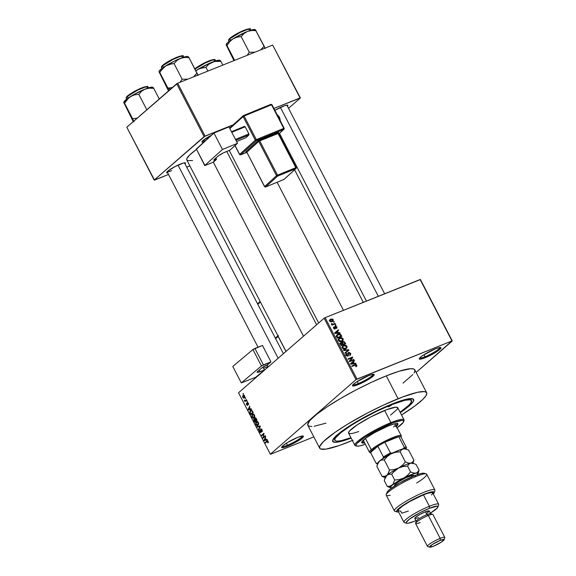 <?xml version="1.0" encoding="UTF-8"?>
<svg xmlns="http://www.w3.org/2000/svg" width="576" height="576" viewBox="0 0 576 576"><rect width="100%" height="100%" fill="white"/><g stroke="black" fill="none" stroke-linecap="round" stroke-linejoin="round"><path stroke-width="0.86" d="M287.453 445.212A11.398 1.742 152.6 0 0 302.321 435.974A11.398 1.742 -27.4 0 1 287.453 445.212L286.402 443.174L287.453 445.212A11.398 1.742 -27.4 0 1 282.132 446.443A11.398 1.742 152.6 0 0 287.453 445.212L287.489 446.22L287.453 445.212M297.598 437.414A12.211 1.872 -27.4 0 1 303.12 436.003A12.211 1.872 -27.4 0 1 299.218 440.114A12.211 1.872 -27.4 0 1 287.489 446.22L299.506 439.927L302.976 437.162L303.358 436.154L302.098 436.003L297.598 437.414L287.345 442.584L282.917 445.68L281.729 447.48L284.184 447.365L287.489 446.22A12.211 1.872 -27.4 0 1 281.7 447.113A12.211 1.872 -27.4 0 1 297.598 437.414M358.243 383.573A11.398 1.742 152.6 0 0 373.111 374.335A11.398 1.742 -27.4 0 1 358.243 383.573L357.185 381.535L358.243 383.573A11.398 1.742 -27.4 0 1 352.922 384.804A11.398 1.742 152.6 0 0 358.243 383.573L358.279 384.574L358.243 383.573M368.388 375.768A12.211 1.872 -27.4 0 1 373.91 374.364A12.211 1.872 -27.4 0 1 370.008 378.475A12.211 1.872 -27.4 0 1 358.279 384.574L370.296 378.288L373.766 375.523L374.148 374.515L371.693 374.623L368.388 375.768L356.371 382.061L352.901 384.826L352.519 385.834L353.779 385.985L358.279 384.574A12.211 1.872 -27.4 0 1 352.49 385.466A12.211 1.872 -27.4 0 1 368.388 375.768M425.009 356.753A11.398 1.742 152.6 0 0 439.877 347.522A11.398 1.742 -27.4 0 1 425.009 356.753L423.95 354.722L425.009 356.753A11.398 1.742 -27.4 0 1 419.688 357.984A11.398 1.742 152.6 0 0 425.009 356.753L425.038 357.761L425.009 356.753M435.154 348.955A12.211 1.872 -27.4 0 1 440.676 347.551A12.211 1.872 -27.4 0 1 436.774 351.662A12.211 1.872 -27.4 0 1 425.038 357.761L437.062 351.475L439.726 349.495L440.914 347.702L438.451 347.81L435.154 348.955L423.137 355.248L420.466 357.228L419.285 359.021L420.545 359.172L425.038 357.761A12.211 1.872 -27.4 0 1 419.256 358.654A12.211 1.872 -27.4 0 1 435.154 348.955M167.702 172.908A10.584 1.62 -27.4 0 1 166.687 172.447A10.584 1.62 -27.4 0 1 180.468 164.038A10.584 1.62 -27.4 0 1 185.256 162.821A10.584 1.62 -27.4 0 1 185.047 163.915L185.458 162.95L183.326 163.044L175.097 166.543L167.738 171.209L166.702 172.411L167.803 172.894M282.881 106.366A10.584 1.62 -27.4 0 1 287.662 105.149A10.584 1.62 -27.4 0 1 287.453 106.243L287.885 105.624L287.496 105.113L284.422 105.79L274.86 110.333A10.584 1.62 -27.4 0 1 282.881 106.366M392.047 404.006A45.59 6.984 -27.4 0 1 412.661 398.758A45.59 6.984 -27.4 0 1 400.298 412.632L409.118 406.008L413.05 401.861L413.546 399.305L410.566 398.578L401.666 400.522L392.047 404.006L368.892 414.799L353.765 423.317L344.246 429.487L337.219 434.88L333.288 439.034L332.791 441.583L335.772 442.31L341.971 441.158L351.144 438.113A45.59 6.984 -27.4 0 1 332.683 440.215A45.59 6.984 -27.4 0 1 392.047 404.006M414.022 373.025L414.756 371.65L414.677 369.655L413.87 369.058L410.738 368.69L398.981 371.261L386.266 375.869A60.25 9.23 152.6 0 0 331.769 403.805A60.25 9.23 152.6 0 0 307.829 425.311L319.68 448.171A60.25 9.23 -27.4 0 1 343.62 426.665A60.25 9.23 -27.4 0 1 398.11 398.722L386.266 375.869L371.398 382.342L355.666 390.125L340.423 398.556L326.981 406.901L316.49 414.446L309.859 420.538L307.663 424.656L308.772 426.118L311.904 426.485M352.368 440.46A60.25 9.23 -27.4 0 1 348.221 442.166A60.25 9.23 -27.4 0 1 319.68 448.171M192.6 160.546L187.524 160.61L186.912 160.157L186.854 158.652L189.662 155.002L196.373 149.494A45.59 6.984 152.6 0 0 186.811 159.998L286.027 351.41M343.469 310.298L277.106 182.261L343.469 310.298M324.144 318.218L238.522 392.774L270.36 454.205L355.982 379.649L324.144 318.218L325.123 317.664L356.962 379.094L451.973 340.934L420.134 279.511L325.123 317.664L420.437 279.547L452.275 340.97L420.437 279.547L452.275 340.97L416.146 372.442L451.973 340.934L355.982 379.649L356.962 379.094L325.123 317.664L324.144 318.218L238.522 392.774L270.36 454.205L355.982 379.649L324.144 318.218M245.189 398.088L245.527 397.793L245.765 398.254L245.426 398.542L245.189 398.088L245.426 398.542L245.765 398.254L245.527 397.793L245.189 398.088M245.578 400.392L246.65 399.96L245.578 400.392L246.47 399.614L246.708 400.068L244.987 401.566L244.31 400.082L245.578 400.392L244.31 400.082L244.987 401.566L246.708 400.068L246.47 399.614L245.182 400.608M246.802 401.206L247.14 400.91L247.378 401.371L247.039 401.659L246.802 401.206L247.039 401.659L247.378 401.371L247.14 400.91L246.802 401.206M247.226 402.538L248.083 402.739L248.594 403.898L248.371 404.741L248.09 403.337L247.464 402.998L247.55 405.36L246.823 405.101L246.326 403.848L246.528 403.243L247.37 404.849L247.226 402.538L247.334 404.892L246.528 403.243L246.578 404.719L247.601 405.317L247.5 402.955L248.09 403.337L248.371 404.741L248.35 403.157L247.37 402.444M250.33 409.032L251.237 408.816L251.482 409.291L248.407 409.961L248.162 409.486L249.768 405.979L249.516 407.462L250.33 409.032L249.516 407.462L249.768 405.979L248.162 409.486L248.407 409.961L251.482 409.291L251.237 408.816L250.33 409.032M254.477 414.979L254.578 417.29L253.066 418.068L251.755 416.167L252.36 414.274L253.577 414.036L254.477 414.979L253.44 413.993L252.36 414.274L252.058 417.082C252.871 418.212 253.591 418.442 254.203 417.758L254.786 416.606L254.477 414.979M258.35 422.446L258.674 423.893L258.077 425.225L256.63 425.39L255.665 423.864L255.866 422.179L257.314 421.459L258.35 422.446L257.314 421.459L256.234 421.74L255.924 424.548C256.745 425.678 257.458 425.909 258.077 425.225L258.653 424.073L258.35 422.446M268.171 441.396L267.948 443.023L267.559 441.288L265.486 442.901L265.248 442.447L267.451 440.762L268.171 441.396L266.846 441.05L265.248 442.447L265.486 442.901L267.451 441.281L267.948 443.023L268.171 441.396M266.213 439.682L267.127 439.459L267.372 439.942L264.298 440.611L264.046 440.136L265.651 436.63L265.399 438.113L266.213 439.682L265.399 438.113L265.651 436.63L264.046 440.136L264.298 440.611L267.372 439.942L267.127 439.459L266.213 439.682M263.261 437.299L265.147 435.65L265.385 436.104L263.023 438.163L263.671 434.11L261.778 435.758L261.547 435.305L263.902 433.253L263.261 437.299L263.902 433.253L261.547 435.305L261.778 435.758L263.671 434.11L263.023 438.163L265.385 436.104L265.147 435.65L263.261 437.299L264.665 436.73L263.261 437.299M260.755 432.036L261.245 431.834L259.934 431.51L259.661 429.782L259.668 431.762L260.986 432.497L260.863 429.206L262.08 429.646L261.763 431.345L262.368 431.1L261.763 431.345L262.03 431.777L262.044 429.574L260.77 428.659L262.123 429.739L262.166 431.618L261.18 429.142L260.712 429.646L260.986 432.497L260.158 432.432L259.358 430.862L259.661 429.782L260.021 431.676L260.863 431.899L260.626 428.753L260.662 432.094L261.245 431.863M257.026 426.586L260.122 425.952L260.352 426.398L258.689 429.804L258.451 429.329L259.978 426.449L257.27 427.061L257.026 426.586L257.27 427.061L259.978 426.449L258.451 429.329L258.689 429.804L260.352 426.398L260.122 425.952L257.27 427.061L260.129 425.966L257.026 426.586M254.93 417.881L255.917 418.01L257.069 420.07L254.714 422.122L253.663 419.659L254.002 418.889L254.671 419.004L254.93 417.881L254.671 419.004L253.922 418.946L253.98 420.71L254.714 422.122L257.069 420.07L255.139 417.751M250.423 410.587L251.834 410.386L253.202 412.603L250.841 414.655L249.826 412.531L249.97 411.156L250.423 410.587L249.854 412.625L250.841 414.655L253.202 412.603L252.511 411.271C251.734 410.112 251.035 409.882 250.423 410.587L250.884 410.299M243 395.374L243.936 395.172L244.642 396.014L244.786 397.138L244.174 398.016L243.403 398.081L242.647 397.073L243 395.374L242.784 397.404L244.332 397.894L244.562 395.856L243 395.374L243.36 395.143M242.971 393.804L243.302 393.509L243.54 393.962L243.202 394.258L242.971 393.804L243.202 394.258L243.54 393.962L243.302 393.509L242.971 393.804M333.49 321.84L334.13 321.581L334.368 322.034L333.727 322.294L333.49 321.84L333.727 322.294L334.368 322.034L334.13 321.581L333.49 321.84M333.382 324.079L335.074 323.395L335.311 323.856L332.042 325.166L331.805 324.713L332.323 324.504L331.538 324.295L331.416 323.69L333.382 324.079L331.416 323.69L332.323 324.504L331.805 324.713L332.042 325.166L335.311 323.856L335.074 323.395L332.208 325.102L333.382 324.079M335.102 324.958L335.743 324.698L335.981 325.152L335.34 325.411L335.102 324.958L335.34 325.411L335.981 325.152L335.743 324.698L335.102 324.958M335.354 326.268L334.764 328.543L334.267 328.975L334.764 328.543L334.066 328.118L333.677 328.45L334.289 327.326L333.994 326.894L333.605 328.32L335.066 328.968L335.434 326.923L334.836 327.449L335.671 326.686L336.499 327.096L336.506 328.471L336.982 326.945L335.354 326.268L334.829 326.729L335.794 326.167L336.982 326.945L336.845 328.219L336.211 328.039L336.557 327.24L335.779 326.657L335.405 328.738L334.67 329.054L333.727 328.522L333.468 327.463L333.994 326.894L334.123 328.219L334.901 328.442L335.023 326.462M338.292 332.741L339.84 332.597L340.085 333.072L334.879 333.497L334.627 333.014L338.371 329.76L338.616 330.235L337.478 331.171L338.292 332.741L337.478 331.171L338.616 330.235L338.371 329.76L334.627 333.014L334.879 333.497L340.085 333.072L339.84 332.597L337.694 333.266L338.292 332.741M343.109 338.767L343.238 339.998L342.518 340.999L339.818 341.64L338.782 341.028L338.299 339.71L339.898 337.932L341.748 337.738L343.109 338.767L341.748 337.738L339.898 337.932L338.969 338.479L338.494 340.61C339.458 341.762 340.546 342.029 341.77 341.417L343.08 340.351L341.935 341.345L343.08 340.351L343.109 338.767L342.662 339.156L343.109 338.767M346.982 346.234L346.954 347.818L345.643 348.89L343.246 348.941L342.173 347.4L343.037 345.794L345.622 345.204L346.982 346.234L345.622 345.204L343.771 345.406L342.835 345.953L342.367 348.084C343.325 349.229 344.419 349.495 345.643 348.89L346.954 347.818L345.809 348.818L346.954 347.818L346.982 346.234L346.529 346.622L346.982 346.234M356.803 365.184L356.818 366.091L355.91 366.732L355.615 366.3L356.335 365.63L355.846 365.033L351.95 366.437L351.72 365.983L356.119 364.572L356.803 365.184L354.766 364.759L351.72 365.983L351.95 366.437L355.673 365.018L356.263 365.371L355.615 366.3L355.91 366.732L356.854 366.026L356.184 366.602L356.854 366.026L356.803 365.184L356.335 365.594L356.803 365.184M354.182 363.391L355.73 363.247L355.975 363.722L350.762 364.147L350.518 363.665L354.262 360.41L354.506 360.886L353.369 361.822L354.182 363.391L353.369 361.822L354.506 360.886L354.262 360.41L350.518 363.665L350.762 364.147L355.975 363.722L355.73 363.247L353.578 363.917L354.182 363.391M350.158 360.878L353.75 359.438L353.988 359.892L349.495 361.699L349.243 361.21L351.85 357.847L348.25 359.294L348.012 358.841L352.512 357.034L352.764 357.523L350.158 360.878L352.764 357.523L352.512 357.034L348.012 358.841L348.25 359.294L351.85 357.847L349.243 361.21L349.495 361.699L353.988 359.892L353.75 359.438L352.584 360.454L353.75 359.438L350.158 360.878M348.638 352.469L347.926 353.592L348.17 355.306L347.17 356.177L347.789 355.637L346.622 355.068L346.19 355.45L347.033 353.822L346.738 353.39L346.025 354.017L346.738 353.39L346.111 355.298L348.012 356.098L348.883 352.922L350.129 353.534L349.942 355.478L350.676 353.362L348.638 352.469L348.019 353.009L349.193 352.361L350.813 353.686L350.208 355.342L349.646 355.046L350.23 353.765L349.135 352.858L348.494 353.333L348.408 355.838L347.227 356.184L346.262 355.55L345.91 354.406L346.738 353.39L346.723 355.234L347.321 355.68L348.106 355.421L347.954 353.21L348.638 352.469L348.264 352.692M343.49 350.114L348.725 349.74L348.955 350.186L345.161 353.333L344.916 352.865L348.329 350.201L343.742 350.59L343.49 350.114L343.742 350.59L348.329 350.201L344.916 352.865L345.161 353.333L348.955 350.186L348.725 349.74L348.178 350.222L348.725 349.74L343.49 350.114M342.907 341.59L341.798 342.943L342.13 342.655L340.934 342.54L340.344 343.051L340.934 342.54L340.452 344.246L341.179 345.658L345.679 343.85L344.945 342.446L342.907 341.59L342.194 342.209L344.052 341.539L345.679 343.85L341.179 345.658L340.272 343.21L341.071 342.497L342.13 342.655L342.461 341.856M337.954 334.246L340.301 334.159L341.806 336.384L337.313 338.191L336.348 336.074L337.032 334.757L337.954 334.246L336.946 334.829L336.362 336.161L337.313 338.191L341.806 336.384L341.114 335.052L340.675 335.434L341.114 335.052C340.222 333.886 339.17 333.612 337.954 334.246L336.6 335.419L337.954 334.246M330.811 319.068L332.813 319.169L333.346 320.141L333.043 321.012L331.387 321.79L330.012 321.3L329.724 320.04L330.811 319.068L330.113 319.478L329.81 320.998L332.158 321.588L332.899 321.156L333.194 319.644L332.791 319.997L333.194 319.644L330.811 319.068L329.738 320.004L330.811 319.068M270.67 454.241L313.841 436.903L270.67 454.241M288.518 108.295L300.384 97.963L272.678 45.072L177.667 83.225L205.07 136.08L233.222 124.776L204.091 136.634L176.688 83.779L126.799 127.224L154.195 180.079L205.07 136.08L177.667 83.225L272.678 45.072L300.384 97.963L288.518 108.295M273.888 108.446L300.074 97.927L272.678 45.072L300.384 97.963L273.888 108.446M154.505 180.115L168.516 174.485L154.195 180.079L204.091 136.634L176.688 83.779L177.667 83.225L126.799 127.224L154.505 180.115M186.732 167.17L189.878 165.91L186.732 167.17M202.961 142.2A10.584 1.62 -27.4 0 1 201.946 141.739A10.584 1.62 -27.4 0 1 211.514 135.245L203.004 140.501L201.96 141.71L203.069 142.186M171.67 170.662A9.77 1.498 -27.4 0 1 167.17 171.756A9.77 1.498 152.6 0 0 171.67 170.662M205.841 140.378A9.77 1.498 -27.4 0 1 202.428 141.048A9.77 1.498 152.6 0 0 205.841 140.378M314.186 426.247L325.973 423.166M403.049 383.112L412.776 374.638M426.658 392.717L414.806 369.864A60.25 9.23 152.6 0 0 386.266 375.869L398.11 398.722A60.25 9.23 -27.4 0 1 426.658 392.717A60.25 9.23 -27.4 0 1 401.515 414.986L414.893 405.972L422.892 399.326L425.866 395.885L426.823 393.379L426.528 392.515L424.397 391.594L417.564 392.292L402.653 396.958L383.249 405.194L367.517 412.985L347.53 424.238L334.951 432.396L323.446 441.562L319.73 446.386L319.81 448.38L320.623 448.97L326.038 449.107L339.437 445.471L353.002 440.194M356.263 365.371L355.615 366.3M353.599 365.774L354.766 364.759L353.599 365.774M350.518 363.665L354.262 360.41L352.908 361.584L353.138 362.023L352.908 361.584L350.518 363.665M352.93 362.203L353.369 361.822L352.93 362.203M353.578 363.449L350.705 364.025L352.922 362.182L353.578 363.449L352.987 363.967L353.578 363.449L352.922 362.182L351.094 363.686L353.578 363.449M351.338 358.056L352.512 357.034L351.338 358.056M351.324 358.524L352.764 357.523L349.33 361.382L351.324 358.524M349.942 355.478L350.446 355.169M350.676 353.362L350.222 353.758L350.676 353.362M347.933 353.686L348.883 352.922M346.738 353.39L346.298 353.664M345.398 355.183L347.033 353.822M348.17 355.306L347.803 355.63M346.752 355.644L346.579 354.766M344.959 352.944L348.329 350.201L344.959 352.944M342.317 346.622L343.771 345.406L342.425 346.579L343.181 346.356L342.173 347.256L343.174 346.37M345.125 345.636L345.622 345.204L345.125 345.636M345.83 348.271L345.665 348.876M345.6 348.991L345.83 348.242M343.31 346.334L342.23 346.658M343.073 346.464L342.763 347.479L343.246 348.322L345.413 348.43L342.893 347.868L342.461 348.242L343.073 346.464L343.994 345.859L346.457 346.442L346.126 348.012L344.57 349.164L346.572 347.278L346.356 346.284L345.283 345.65L343.735 345.974L341.899 347.472M344.945 342.446L344.506 342.828L344.945 342.446M339.581 343.714L340.783 343.829M342.814 344.455L341.035 345.37L341.474 344.995L341.064 344.203L340.625 344.585L341.244 342.965L342.079 343.138L342.814 344.455L341.64 345.47L342.814 344.455L341.892 342.986L340.855 343.289L341.474 344.995L342.814 344.455M340.258 343.757L341.244 342.965M344.916 343.606L342.166 345.262L343.339 344.239L342.871 343.346L342.439 343.728L343.145 342.043L344.117 342.194L344.916 343.606L343.742 344.628L344.916 343.606L344.009 342.108L342.986 342.122L342.655 342.756L343.339 344.239L344.916 343.606M341.532 343.375L343.145 342.043M338.45 339.149L339.898 337.932L338.026 340.006M341.251 338.17L341.748 337.738L341.251 338.17M341.964 340.798L341.791 341.41M341.734 341.525L341.964 340.776M339.437 338.868L338.357 339.192M339.206 338.998L338.89 340.013L339.379 340.855L341.546 340.963L339.019 340.402L338.587 340.776L339.206 338.998L340.121 338.393L342.583 338.976L342.252 340.546L340.697 341.698L342.655 339.962L341.921 338.335L340.74 338.206L339.3 338.897M336.607 335.974L336.974 335.822M341.042 336.139L337.162 337.903L337.601 337.522L337.183 336.722L336.744 337.104L337.183 336.722L336.938 336.038L336.449 336.463L337.356 335.174L339.372 334.44L341.042 336.139L339.876 337.162L341.042 336.139L340.272 334.807L339.214 334.447L337.054 335.549L337.601 337.522L341.042 336.139M334.627 333.022L338.371 329.76L337.025 330.934L337.248 331.373L337.025 330.934L334.627 333.022M337.046 331.553L337.478 331.171L337.046 331.553M337.687 332.798L334.814 333.374L337.032 331.538L337.687 332.798L337.097 333.317L337.687 332.798L337.032 331.538L335.203 333.036L337.687 332.798M336.982 326.945L336.578 327.29L336.982 326.945M334.066 328.118L334.289 327.326M331.891 324.878L332.323 324.504L331.891 324.878M331.423 324.094L331.949 323.633L331.423 324.094M331.625 324.367L332.064 323.986L331.625 324.367M331.913 324.922L332.669 324.259L331.913 324.922M331.992 321.25L331.97 321.66M329.688 320.162L330.293 320.026M331.927 321.79L331.97 321.142M330.343 320.018L329.609 320.184M331.15 321.977L332.496 320.803L329.904 321.156L331.078 319.507L332.726 319.817L331.15 321.804L332.806 320.047L331.927 319.342L330.53 319.824L331.078 319.507M329.155 321.012L330.509 319.838L330.43 321.026L331.92 321.134M268.366 442.318L267.682 442.591L268.366 442.318M267.97 441.072L267.451 441.281L267.97 441.072M266.652 441.886L265.248 442.447L266.652 441.886M267.545 440.777L266.846 441.05L267.545 440.777M267.221 440.813L266.846 441.05M267.149 439.517L264.298 440.611L267.149 439.517M264.492 439.956L264.046 440.136L264.492 439.956M264.953 439.942L265.86 439.769L264.398 440.122L265.536 438.372L266.191 439.639L265.205 438.502L264.398 440.122L264.953 439.942L264.398 440.122M264.276 437.076L262.771 437.681L264.276 437.076M264.11 433.937L263.671 434.11L264.11 433.937M262.951 434.743L261.547 435.305L262.951 434.743M259.034 429.091L258.451 429.329L259.034 429.091M260.179 426.758L259.697 426.946L260.179 426.758M260.28 426.262L259.502 426.571L260.28 426.262M257.623 425.513L258.077 425.225M257.846 424.764L258.401 422.554L256.622 422.078L255.989 423.007L256.198 424.303L256.457 422.201L258.077 422.69L257.846 424.764L258.559 424.483L255.924 424.548L257.098 425.081L257.846 424.764L257.45 425.023M257.054 421.416L256.234 421.74L257.054 421.416M257.314 421.459L256.234 421.74M256.457 422.201L257.674 421.632M254.671 419.004L253.922 418.946M254.203 419.364L254.75 421.43L256.162 420.862L254.75 421.43L254.203 419.364L255.118 419.357L254.743 419.508L255.348 419.832L255.456 420.818L256.86 420.25L255.456 420.818L254.203 419.364L254.743 419.508M254.419 419.278L255.01 419.04M255.168 418.334L255.73 420.574L256.558 419.854L255.73 420.574L257.062 420.041L255.73 420.574L255.168 418.334L256.14 418.306L255.787 418.442L256.889 419.724L255.168 418.334L255.787 418.442M253.75 418.046L254.203 417.758M253.181 413.942L252.36 414.274L253.181 413.942M253.44 413.993L252.36 414.274M252.59 414.734L252.086 415.872L252.526 417.154L253.224 417.607L253.973 417.298L252.331 416.837L252.59 414.734L254.203 415.217L253.973 417.298L254.693 417.01L253.577 417.557L254.65 417.125M253.973 417.298L254.534 415.087L252.929 414.518L253.807 414.166M250.661 411.048L250.135 412.207L250.884 413.964L252.691 412.387L250.884 413.964L252.288 413.395L250.884 413.964L250.178 412.466L250.661 411.048L251.95 410.479L251.33 410.724L253.022 412.25L251.568 410.753L250.661 411.048L251.33 410.724M251.266 408.866L248.407 409.961L251.266 408.866M248.609 409.306L248.162 409.486L248.609 409.306M249.07 409.291L249.977 409.118L248.515 409.471L249.646 407.722L250.308 408.989L249.314 407.858L248.515 409.471L249.07 409.291L248.515 409.471M248.602 404.114L248.105 404.316L248.602 404.114M247.5 402.955L248.09 403.337M247.334 404.892L247.788 404.712L246.816 404.489M247.759 404.482L247.399 404.626L247.759 404.482M247.586 403.877L247.226 404.021L247.586 403.877M246.161 400.543L244.75 401.112L246.161 400.543M246.434 400.306L245.03 400.867L246.434 400.306M244.814 400.442L244.44 400.594L244.814 400.442M245.369 400.536L246.672 400.01M244.094 397.44L244.606 395.935L243.598 395.618L242.921 396.324L243.166 397.397L244.094 397.44L243.036 397.202L243.252 395.82L244.31 396.058L244.094 397.44L244.778 397.166L243.842 397.606L244.757 397.238M243.252 395.82L244.217 395.366M389.009 406.649L391.658 404.971L389.009 406.649L388.051 406.858L388.987 406.044L391.658 404.978L389.009 406.649L388.771 406.181L389.009 406.649M361.728 442.231A20.354 3.118 152.6 0 0 364.241 442.145L362.153 442.332M396.418 426.377A20.354 3.118 -27.4 0 0 397.901 423.936L397.901 423.936A20.354 3.118 -27.4 0 0 388.26 425.966L374.443 432.67L365.738 438.192L361.778 442.066L361.807 442.735L362.527 443.052L364.615 442.858A20.354 3.118 -27.4 0 1 361.764 442.67A20.354 3.118 -27.4 0 1 369.85 435.406A20.354 3.118 -27.4 0 1 388.26 425.966L393.761 424.058L397.138 423.554L397.858 423.864L397.886 424.541L395.885 426.859M403.69 421.654L404.042 420.588A27.684 4.241 152.6 0 0 390.924 422.611L390.96 423.619A26.863 4.118 -27.4 0 1 403.69 421.654A26.863 4.118 -27.4 0 1 397.145 427.781M404.035 419.846L397.742 407.707A27.684 4.241 152.6 0 0 384.631 410.465L390.924 422.611A27.684 4.241 -27.4 0 1 404.035 419.846A27.684 4.241 -27.4 0 1 403.754 421.178M390.83 404.496L391.032 404.885A43.15 6.61 -27.4 0 1 411.48 400.586A43.15 6.61 -27.4 0 1 400.075 412.207L408.78 405.324L410.911 402.854L411.386 400.442L409.86 399.78L404.964 400.284L391.032 404.885L390.83 404.496M363.564 440.827A17.914 2.743 -27.4 0 1 364.126 439.459M393.919 424.015A17.914 2.743 -27.4 0 1 395.366 424.346L401.285 435.773A17.914 2.743 -27.4 0 1 400.939 436.874A17.1 2.621 152.6 0 0 398.765 436.658A17.1 2.621 -27.4 0 1 400.961 436.918A17.1 2.621 152.6 0 0 400.932 436.86L406.49 447.574A17.1 2.621 -27.4 0 1 406.512 447.631A17.1 2.621 152.6 0 0 404.323 447.372L403.344 448.625L401.652 449.309L403.344 448.625A16.286 2.491 -27.4 0 1 406.174 448.956L406.512 447.631L406.174 448.956L405.526 448.358L403.344 448.625L404.323 447.372A17.1 2.621 -27.4 0 1 406.49 447.574M350.928 437.688A43.15 6.61 -27.4 0 1 334.858 440.302A43.15 6.61 -27.4 0 1 352.001 424.901A43.15 6.61 -27.4 0 1 391.032 404.885L376.654 411.3L361.742 419.105L351.583 425.16L341.057 432.518L335.426 438.041L334.742 439.834L335.534 440.878L337.774 441.137L341.374 440.604L350.928 437.688M358.754 431.561L352.771 433.382L349.632 433.699L348.516 432.878L349.524 430.992L357.386 424.728L370.57 417.017L386.712 409.651L395.878 407.167L397.685 407.614L397.382 409.162L390.557 415.073M384.631 410.465A27.684 4.241 152.6 0 0 359.59 423.302A27.684 4.241 152.6 0 0 348.595 433.181L354.888 445.327A27.684 4.241 -27.4 0 1 365.882 435.442A27.684 4.241 -27.4 0 1 390.924 422.611L384.631 410.465M356.134 445.86A27.684 4.241 -27.4 0 1 354.888 445.327M396.878 427.975L403.337 422.352L403.625 420.847L401.868 420.415L392.976 422.827L377.309 429.977L364.514 437.458L356.882 443.534L355.903 445.37L356.99 446.17L360.036 445.853L365.342 444.269A26.863 4.118 -27.4 0 1 356.558 446.083A26.863 4.118 -27.4 0 1 365.141 437.047A26.863 4.118 -27.4 0 1 390.96 423.619L390.924 422.611A27.684 4.241 152.6 0 0 364.327 436.442A27.684 4.241 152.6 0 0 355.486 445.759L356.558 446.083M395.51 426.139L396.85 424.836M397.512 423.828L397.49 423.151M363.6 440.892L364.162 439.409M393.473 424.066L395.323 424.282M394.762 425.765L393.588 426.917M396.043 425.657A20.354 3.118 152.6 0 0 397.57 423.655M128.736 97.87L130.522 96.538A16.387 2.513 152.6 0 0 125.402 100.188L124.553 103.212L127.166 99.468L130.522 96.538L134.503 94.874L138.802 94.313L146.822 109.786L138.802 94.313L141.588 91.253L145.109 89.093L149.27 88.171L153.72 88.322L153.05 87.422L150.66 87.286L146.736 88.466L133.985 94.493L125.402 100.188L123.732 102.233L124.553 103.212L128.736 97.87M146.808 86.53L144.223 87.005L137.131 89.978L127.598 95.854A0.49 0.41 49 0 0 127.433 96.437L137.52 90.238L144.922 87.163L147.902 86.947L147.096 88.33M148.392 87.89L147.902 86.947A12.211 1.872 152.6 0 0 139.248 89.417A12.211 1.872 152.6 0 0 127.433 96.437L128.254 98.021L127.433 96.437A12.211 1.872 152.6 0 0 126.223 98.194L127.433 96.437A0.49 0.41 -131 0 1 127.598 95.854M137.254 118.116L132.617 118.764L124.553 103.212L133.934 121.896L132.617 118.764L137.254 118.116M123.739 102.449L133.25 121.601L123.941 102.715M159.242 98.971L153.72 88.322L159.242 98.971M128.722 94.961L130.154 93.953M131.854 92.88L139.795 88.718L146.009 86.566M124.171 102.665L124.553 103.212L125.402 100.188A16.387 2.513 152.6 0 0 123.768 102.103L124.171 102.665M152.928 87.329L152.51 87.206A16.387 2.513 152.6 0 0 145.109 89.093A16.387 2.513 152.6 0 0 130.522 96.538L134.503 94.874L138.802 94.313L141.588 91.253L145.109 89.093L149.27 88.171L153.72 88.322L152.899 87.336M278.143 358.272L178.013 165.103L278.143 358.272M316.613 324.77L226.764 151.438L316.613 324.77M280.418 107.431L378.324 296.302L280.418 107.431M384.883 442.238A17.1 2.621 -27.4 0 1 398.765 436.658L392.832 438.566L384.883 442.238L398.765 436.658L404.323 447.372L398.765 436.658L384.883 442.238A17.1 2.621 152.6 0 0 377.849 446.198A17.1 2.621 -27.4 0 1 384.883 442.238L390.434 452.952L384.883 442.238M372.276 450.144A17.1 2.621 -27.4 0 1 377.849 446.198L372.276 450.144L370.555 452.549L377.849 446.198L383.4 456.912L383.062 458.244L382.176 459.014L383.062 458.244A16.286 2.491 -27.4 0 1 392.155 453.125L390.434 452.952A17.1 2.621 152.6 0 0 383.4 456.912A17.1 2.621 -27.4 0 1 390.434 452.952L392.155 453.125L383.062 458.244L383.4 456.912L377.849 446.198L370.555 452.549A17.1 2.621 -27.4 0 1 372.276 450.144L371.261 449.69L372.276 450.144M400.939 437.321L401.292 436.248A17.914 2.743 152.6 0 0 389.794 438.84A17.914 2.743 152.6 0 0 371.261 449.69A17.914 2.743 -27.4 0 1 388.591 439.387A17.914 2.743 -27.4 0 1 401.285 435.773M365.422 438.422L371.261 449.69L365.422 438.422M370.584 452.614A17.914 2.743 -27.4 0 1 369.482 452.261A17.914 2.743 -27.4 0 1 371.261 449.69A17.914 2.743 152.6 0 0 369.871 452.534L370.951 452.866M393.84 452.441L392.155 453.125L393.84 452.441M377.222 463.644A17.1 2.621 -27.4 0 1 376.128 463.313A17.1 2.621 -27.4 0 1 376.106 463.262L377.186 463.356L378.072 462.586L377.186 463.356L376.106 463.262L370.555 452.549L376.106 463.262A17.1 2.621 152.6 0 0 376.502 463.579L377.575 463.903A16.286 2.491 -27.4 0 1 377.186 463.356L377.834 463.954M168.869 90.367L168.422 89.302L168.869 90.367M167.875 88.063L159.811 72.511L161.05 70.553L165.787 65.837L169.762 64.166L174.06 63.605L176.854 60.545L180.367 58.385L184.529 57.463L188.978 57.614L188.316 56.722L186.826 56.448L183.478 57.247L174.902 60.826L164.239 66.83L159.343 70.834L158.998 71.741L167.875 88.063L170.438 89.222L167.875 88.063L170.042 87.898L167.875 88.063M182.066 55.822L179.482 56.297L172.39 59.278L162.857 65.153A0.49 0.41 49 0 0 162.691 65.736L172.786 59.537L180.187 56.462L183.161 56.246A12.211 1.872 152.6 0 0 174.506 58.709A12.211 1.872 152.6 0 0 162.691 65.736L163.512 67.32L162.691 65.736A12.211 1.872 152.6 0 0 161.482 67.486L162.691 65.736A0.49 0.41 -131 0 1 162.857 65.153L165.42 63.252M198.036 75.478L188.978 57.614L197.042 73.166L193.37 76.918L197.042 73.166L198.036 75.478M187.747 79.178L182.117 79.157L174.06 63.605L182.117 79.157L180.029 82.282L182.117 79.157L187.747 79.178M172.519 87.415L170.042 87.898L172.519 87.415M158.998 71.741L168.509 90.9L159.199 72.007M167.112 62.179L175.061 58.018L181.274 55.858M183.65 57.19L183.161 56.246L182.354 57.629M158.998 71.525L159.811 72.511L162.432 68.76L165.787 65.837A16.387 2.513 152.6 0 0 159.034 71.402L158.983 71.546M171.893 63.77L174.06 63.605L176.854 60.545L180.367 58.385A16.387 2.513 152.6 0 0 165.787 65.837L171.893 63.77M188.194 56.628L187.776 56.498A16.387 2.513 152.6 0 0 180.367 58.385L184.529 57.463L188.978 57.614L188.158 56.628M195.883 70.906L197.676 69.574A16.387 2.513 152.6 0 0 195.804 70.783L199.598 68.58L205.949 67.342L207.893 71.093L205.949 67.342L208.742 64.282L214.286 61.502L220.867 61.351L219.406 60.185L216.684 60.588L210.514 62.849L197.676 69.574L201.65 67.903L205.949 67.342L208.742 64.282L212.256 62.122A16.387 2.513 152.6 0 0 197.676 69.574L195.883 70.906M215.539 60.926L215.057 59.983A12.211 1.872 152.6 0 0 206.762 62.273A12.211 1.872 152.6 0 0 194.962 69.156L205.373 62.928L212.314 60.127L215.057 59.983L214.243 61.366M213.955 59.558L211.406 60.019L204.379 62.964L194.796 68.839M222.811 65.095L220.867 61.351L222.811 65.095M195.869 67.99L197.309 66.989M199.001 65.909L206.95 61.754L213.163 59.594M220.082 60.365L219.665 60.235A16.387 2.513 152.6 0 0 212.256 62.122L216.418 61.2L220.867 61.351L220.046 60.365M249.221 28.858L246.629 29.333L239.537 32.306L230.004 38.182A0.49 0.41 49 0 0 229.838 38.765L239.933 32.566L247.334 29.491L250.315 29.275A12.211 1.872 152.6 0 0 241.654 31.745A12.211 1.872 152.6 0 0 229.838 38.765L230.666 40.349L229.838 38.765A12.211 1.872 152.6 0 0 228.629 40.522L229.838 38.765A0.49 0.41 -131 0 1 230.004 38.182L232.567 36.281M265.183 48.514L255.305 29.664L264.19 46.202L260.518 49.954L264.19 46.202L265.183 48.514M254.894 52.214L249.271 52.193L241.207 36.641L244.001 33.581L247.514 31.421L251.676 30.499L256.126 30.65L251.676 30.499L247.514 31.421L232.934 38.866L236.909 37.202L241.207 36.641L249.271 52.193L247.176 55.31L249.271 52.193L254.894 52.214M234.641 60.35L226.966 45.54L229.579 41.796L232.934 38.866L227.808 42.516L226.152 44.777L234.641 60.35M226.152 44.777L233.95 60.624L226.346 45.043M255.312 29.88L253.066 29.614L247.514 31.421A16.387 2.513 152.6 0 0 232.934 38.866A16.387 2.513 152.6 0 0 226.181 44.431L226.13 44.575M234.259 35.208L242.208 31.046L248.422 28.894M250.805 30.218L250.315 29.275L249.509 30.658M226.145 44.554L226.966 45.54L229.579 41.796L232.934 38.866L236.909 37.202L241.207 36.641L244.001 33.581L247.514 31.421A16.387 2.513 152.6 0 1 254.923 29.534L255.341 29.657M426.233 473.882L424.087 473.234A21.168 3.24 152.6 0 0 414.511 475.668L415.93 476.51A22.795 3.492 -27.4 0 1 426.233 473.882A22.795 3.492 -27.4 0 1 416.614 483.034M408.398 511.063L401.774 513.209L400.666 511.07L398.023 510.847L398.534 509.501L402.588 506.023L409.658 501.574L423.468 494.827L429.394 506.254A19.541 2.995 152.6 0 0 410.616 516.024A19.541 2.995 152.6 0 0 404.374 522.598L406.526 523.253A17.914 2.743 -27.4 0 1 412.25 517.226A17.914 2.743 -27.4 0 1 429.458 508.27L429.394 506.254L423.468 494.827A19.541 2.995 152.6 0 0 405.792 503.892A19.541 2.995 152.6 0 0 398.03 510.862L403.956 522.295A19.541 2.995 -27.4 0 1 411.718 515.318A19.541 2.995 -27.4 0 1 429.394 506.254A19.541 2.995 -27.4 0 1 438.646 504.31L432.727 492.883A19.541 2.995 152.6 0 0 423.468 494.827L427.99 493.214L432.151 492.538L432.749 493.33L431.503 495.022M437.947 506.966L438.653 504.828A19.541 2.995 152.6 0 0 429.394 506.254L429.458 508.27A17.914 2.743 -27.4 0 1 437.947 506.966A17.914 2.743 -27.4 0 1 430.394 513.151L437.342 507.91L437.904 506.426L437.27 506.153L429.458 508.27L420.358 512.51L409.637 519.034L406.152 522.439L406.807 523.31L408.031 523.253L414.626 521.186A17.914 2.743 -27.4 0 1 406.526 523.253M418.673 517.666L415.116 518.63L414.821 518.234L415.62 517.306L419.882 514.476L425.412 511.798L426.895 514.649L428.306 515.491L426.895 514.649A8.143 1.246 152.6 0 0 416.29 521.114L415.584 523.253A9.77 1.498 -27.4 0 1 428.306 515.491A9.77 1.498 152.6 0 0 419.472 520.027A9.77 1.498 152.6 0 0 415.591 523.512L427.435 546.372A9.77 1.498 -27.4 0 1 431.316 542.88A9.77 1.498 -27.4 0 1 440.158 538.351A9.77 1.498 152.6 0 0 430.769 543.233A9.77 1.498 152.6 0 0 427.651 546.523L429.797 547.171A8.143 1.246 -27.4 0 1 432.396 544.435A8.143 1.246 -27.4 0 1 440.222 540.367L440.158 538.351L428.306 515.491L440.158 538.351A9.77 1.498 -27.4 0 1 444.787 537.379L432.936 514.519A9.77 1.498 152.6 0 0 428.306 515.491A9.77 1.498 -27.4 0 1 432.727 514.368L430.574 513.713A8.143 1.246 152.6 0 0 426.895 514.649L425.412 511.798A8.143 1.246 152.6 0 0 418.046 515.57A8.143 1.246 152.6 0 0 414.814 518.479L416.297 521.33A8.143 1.246 -27.4 0 1 419.53 518.429A8.143 1.246 -27.4 0 1 426.895 514.649A8.143 1.246 -27.4 0 1 430.747 513.842L429.271 510.984A8.143 1.246 152.6 0 0 425.412 511.798L429.25 510.955M420.214 522.54A9.77 1.498 -27.4 0 1 415.584 523.253M444.082 539.77L444.787 537.638A9.77 1.498 152.6 0 0 440.158 538.351L440.222 540.367A8.143 1.246 -27.4 0 1 444.082 539.77A8.143 1.246 -27.4 0 1 433.483 546.235L441.49 542.045L444.06 539.525L440.222 540.367L432.209 544.558L429.638 547.078L433.483 546.235A8.143 1.246 -27.4 0 1 429.797 547.171M390.262 495.252A22.795 3.492 -27.4 0 1 386.244 494.611A22.795 3.492 -27.4 0 1 415.93 476.51A22.795 3.492 152.6 0 0 395.309 487.08A22.795 3.492 152.6 0 0 386.251 495.223L394.394 510.934A22.795 3.492 -27.4 0 1 413.028 497.347A22.795 3.492 -27.4 0 1 434.873 489.953L426.73 474.242A22.795 3.492 152.6 0 0 415.93 476.51L414.511 475.668L399.809 482.832L390.269 489.017L387.662 491.378L386.914 492.912M433.296 493.985L434.153 492.106L431.064 491.962L424.138 494.244L415.08 498.384L406.094 503.374L399.377 507.996L396.554 511.128L397.231 511.985L398.606 511.97A21.168 3.24 -27.4 0 1 397.044 511.942A21.168 3.24 -27.4 0 1 413.885 498.996A21.168 3.24 -27.4 0 1 434.174 492.696A21.168 3.24 -27.4 0 1 433.296 493.985M424.462 473.443L421.258 473.429L414.511 475.668A21.168 3.24 152.6 0 0 386.95 492.48L386.244 494.611M414.626 521.186L415.937 520.646A17.914 2.743 -27.4 0 1 414.626 521.186M429.264 511.222L426.679 513.468M434.174 492.696L434.88 490.558A22.795 3.492 152.6 0 0 413.028 497.347A22.795 3.492 152.6 0 0 394.891 511.286L397.044 511.942M411.653 476.878A1.951 1.706 78.8 0 1 412.481 475.308L413.842 475.308L413.748 476.093M412.877 463.306L413.892 460.224L412.618 462.146L410.731 463.169L408.233 463.01L405.396 461.909L400.162 451.822L401.443 449.899L403.322 448.877A15.466 2.369 152.6 0 0 391.126 453.78L395.51 452.275L400.162 451.822L405.396 461.909L402.336 465.379L398.534 468.065L394.15 469.562L389.498 470.023L384.271 459.936L387.331 456.466L391.126 453.78A15.466 2.369 152.6 0 0 379.483 461.059L381.686 459.986L384.271 459.936L389.498 470.023L387.778 474.343L385.855 476.028L382.104 476.467L376.877 466.38L377.878 463.313L379.483 461.059A15.466 2.369 152.6 0 0 377.942 462.866L377.316 464.767L379.483 461.059L381.686 459.986L384.271 459.936L387.331 456.466L391.126 453.78L395.51 452.275L400.162 451.822L401.443 449.899L403.322 448.877L405.821 449.035L408.665 450.137L413.892 460.224L408.665 450.137L405.079 448.798A15.466 2.369 152.6 0 0 403.322 448.877L405.821 449.035M377.316 464.767L376.877 466.38L382.104 476.467L384.948 477.569L382.104 476.467L384.689 476.41L386.885 475.344A15.466 2.369 -27.4 0 1 398.534 468.065L394.15 469.562L389.498 470.023L388.49 473.09L386.885 475.344L389.088 474.271L391.673 474.221L394.733 470.75L398.534 468.065A15.466 2.369 -27.4 0 1 410.731 463.169A15.466 2.369 -27.4 0 1 412.718 463.205L412.718 463.205M412.819 463.738L413.892 460.224L412.618 462.146L410.731 463.169L408.233 463.01L405.396 461.909L402.336 465.379L398.534 468.065L402.919 466.56L407.57 466.106L408.845 464.184L410.731 463.169A15.466 2.369 152.6 0 0 398.534 468.065A15.466 2.369 152.6 0 0 386.885 475.344A15.466 2.369 152.6 0 0 385.351 477.151L384.725 479.052L386.885 475.344L389.088 474.271L391.673 474.221L394.682 480.024L392.962 484.344L390.55 487.102L390.694 487.728L391.838 487.843A15.466 2.369 -27.4 0 1 390.874 487.8A15.466 2.369 -27.4 0 1 392.069 485.345A15.466 2.369 -27.4 0 1 403.718 478.066L396.907 481.896L391.039 486.029L387.288 486.461L390.132 487.57L387.288 486.461L384.278 480.665L385.286 477.598L386.885 475.344A15.466 2.369 -27.4 0 0 385.33 477.504L385.33 477.504M405.446 449.129L404.186 448.754L401.026 449.503L391.126 453.78L381.557 459.446L378.749 461.743L377.914 463.19M412.481 463.09A15.466 2.369 152.6 0 0 410.731 463.169L413.64 463.435L412.481 463.09M417.197 474.862L417.845 473.162L413.424 473.011L410.573 471.902L407.52 475.373L403.718 478.066L399.334 479.563L394.682 480.024L391.673 474.221L393.127 472.414L398.534 468.065L402.919 466.56L407.57 466.106L408.845 464.184L410.731 463.169L413.222 463.32L416.066 464.429L419.076 470.225L416.945 472.795L410.674 474.869L403.718 478.066A15.466 2.369 -27.4 0 1 415.915 473.162A15.466 2.369 -27.4 0 1 418.003 473.738A15.466 2.369 -27.4 0 1 417.485 474.552M395.201 485.683L394.553 485.28L394.79 484.798L399.074 481.471L406.404 477.54L412.481 475.308A1.951 1.706 -101.2 0 0 411.653 476.806M418.003 473.738L419.076 470.225L417.802 472.147L415.915 473.162L413.424 473.011L410.573 471.902L407.52 475.373L403.718 478.066L399.334 479.563L394.682 480.024L392.962 484.344L389.873 486.41L387.288 486.461L384.278 480.665L384.725 479.052M391.435 487.793L391.896 487.8M407.57 466.106L410.573 471.902L407.57 466.106M413.222 463.32L416.066 464.429L419.076 470.225L418.061 473.306M395.064 485.676A10.908 1.67 -27.4 0 1 400.082 480.859A10.908 1.67 -27.4 0 1 412.481 475.308M279.05 117.238A4.882 2.426 67.7 0 1 280.022 120.29A4.882 2.426 -112.3 0 0 279.05 117.238L278.546 117.439L279.05 117.238A4.882 2.426 -112.3 0 0 277.25 114.934A4.882 2.426 67.7 0 1 279.05 117.238L279.454 117.144L279.05 117.238M279.389 117.252L279.72 117.979M283.788 179.503A0.814 0.403 -112.3 0 0 283.86 179.489A0.814 0.403 -112.3 0 0 283.918 179.453L265.622 186.955L283.918 179.453L295.862 168.653L277.56 176.155L265.622 186.955L264.6 186.509L246.83 152.222L258.768 141.422L276.538 175.709L264.6 186.509L246.83 152.222L240.653 154.822L256.363 140.616L283.81 129.355L278.77 133.913L283.982 129.247A0.814 0.698 -132.1 0 1 283.81 129.355A0.814 0.403 -112.3 0 0 283.752 128.354L256.306 139.615L244.087 116.042L271.534 104.789L283.752 128.354L283.81 129.355L256.363 140.616A0.814 0.698 -132.1 0 1 255.341 140.17L243.122 116.597L229.86 128.592L243.122 116.597L255.341 140.17L239.63 154.382L255.341 140.17L256.363 140.616L256.306 139.615A0.814 0.403 67.7 0 1 256.363 140.616L240.653 154.822A0.814 0.403 67.7 0 1 240.588 154.865L239.63 154.382A0.814 0.698 47.9 0 0 240.653 154.822L246.888 152.338M246.175 151.927L245.801 151.776L257.746 140.976L259.675 139.874A0.814 0.403 -112.3 0 0 259.733 140.875L258.768 141.422L276.538 175.709L277.51 175.154L276.538 175.709L277.56 176.155A0.814 0.698 -132.1 0 1 276.538 175.709L264.6 186.509L265.622 186.955L277.56 176.155L277.51 175.154L259.733 140.875L278.035 133.366A0.814 0.403 67.7 0 1 277.978 132.372A0.814 0.403 -112.3 0 0 278.035 133.366L296.143 167.666L277.51 175.154A0.814 0.403 67.7 0 1 277.56 176.155L295.862 168.653L296.143 167.666A0.814 0.698 -132.1 0 1 295.862 168.653A0.814 0.403 -112.3 0 0 295.805 167.652L296.215 167.566L278.438 133.279L278.035 133.366L295.805 167.652L277.51 175.154L259.733 140.875L278.374 133.387L278.482 132.509A0.814 0.698 -132.1 0 1 278.654 132.401L258.314 140.573L245.801 151.776L246.24 151.906M204.725 165.607L196.351 148.968L204.725 165.607L213.386 162.209A9.77 1.498 -27.4 0 1 216.526 159.365L215.842 158.047L216.526 159.365L215.87 159.638A4.068 0.626 -27.4 0 1 213.833 160.092A4.068 0.626 -27.4 0 1 214.178 159.552L217.634 156.427A6.516 1.001 -27.4 0 1 225.374 152.014L229.946 150.134L237.492 143.316L228.974 126.886L213.941 133.049L222.458 149.479L237.492 143.316L229.946 150.134L223.178 153.007L218.225 155.945L213.934 159.804L214.322 160.142L216.526 159.365L213.386 162.209L204.768 165.492L222.458 149.479L204.862 165.391L196.351 148.968L213.941 133.049L196.409 149.198M222.458 149.479L213.941 133.049L228.974 126.886L237.492 143.316L222.458 149.479M215.87 159.638L215.302 158.537L215.87 159.638M244.49 126.367L231.473 131.71L244.49 126.367L245.174 126.799L248.882 133.942L235.483 139.435L248.882 133.942L248.933 134.942L245.794 137.786L236.585 141.559L245.794 137.786L248.933 134.942L235.915 140.278L248.933 134.942L248.882 133.942L245.174 126.799L231.775 132.293L245.174 126.799L244.49 126.367M234.958 145.606L239.558 154.483L235.037 145.526L239.63 154.382L240.653 154.822M279.979 118.728L280.231 120.852M277.618 115.142L278.561 115.992M265.622 186.955A0.814 0.403 67.7 0 1 265.565 186.998L265.622 186.955A0.814 0.698 47.9 0 1 264.6 186.509L264.938 186.53M295.805 167.652L295.862 168.653L283.918 179.453A0.814 0.698 47.9 0 0 284.227 179.179M283.86 179.489L265.565 186.998L264.6 186.509M278.467 132.516A0.814 0.698 47.9 0 1 278.654 132.401L259.675 139.874A0.814 0.403 67.7 0 0 259.733 140.875L258.768 141.422A0.814 0.698 47.9 0 0 257.746 140.976A0.814 0.698 -132.1 0 1 258.768 141.422L246.83 152.222A0.814 0.698 47.9 0 0 245.801 151.776A0.814 0.698 -132.1 0 1 246.83 152.222L264.528 186.617M283.752 128.354L256.306 139.615L244.087 116.042L243.403 115.61A0.814 0.403 67.7 0 1 243.461 115.574A0.814 0.403 67.7 0 1 244.087 116.042L271.534 104.789A0.814 0.403 -112.3 0 0 270.907 104.314A0.814 0.403 -112.3 0 0 270.85 104.357A0.814 0.403 67.7 0 1 270.907 104.314A0.814 0.403 67.7 0 1 271.534 104.789L271.944 104.695L271.534 104.789L284.09 128.376A0.814 0.698 -132.1 0 1 283.982 129.247L278.784 133.949M256.306 139.615L255.341 140.17L256.306 139.615M270.85 104.357L243.533 115.56M244.087 116.042L243.122 116.597L244.087 116.042M243.403 115.61L243.223 115.726A0.814 0.698 -132.1 0 1 243.403 115.61L243.122 116.597A0.814 0.698 -132.1 0 1 243.223 115.726L243.403 115.61M255.794 377.215L264.427 369.95L262.951 367.106L264.427 369.95L255.794 377.215L241.315 382.903L232.798 366.473L252.929 349.531L232.798 366.473L241.315 382.903L261.446 365.962L241.315 382.903L255.794 377.215M259.2 370.109L260.014 371.686L264.427 369.95L260.014 371.686A6.516 1.001 -27.4 0 1 257.112 372.262A6.516 1.001 -27.4 0 1 257.854 371.246L257.299 372.377L260.014 371.686L259.2 370.109M262.469 345.47L252.929 349.531L261.446 365.962L270.979 361.894L267.386 364.918L262.224 367.596L257.854 371.246L261.814 367.92A4.068 0.626 -27.4 0 1 266.76 365.17L267.386 364.918A9.77 1.498 -27.4 0 1 270.979 361.894L263.426 364.86L254.909 348.437L262.469 345.47L270.979 361.894L262.469 345.47M263.426 364.86L254.909 348.437L252.929 349.531L261.446 365.962L263.426 364.86M268.07 366.538L263.57 368.302L268.07 366.538M263.801 366.595L267.372 365.198L263.801 366.595M267.955 366.581L268.157 366.97L267.955 366.581M278.417 335.498L278.158 336.456L285.948 351.482L278.158 336.456L275.602 338.609L278.158 336.456A0.814 0.662 -130.1 0 1 278.057 336.031M257.803 304.272L260.446 302.047L257.803 304.272M294.617 169.826L363.298 302.335M356.134 365.998L355.68 366.394M348.041 355.486L347.234 356.184M346.126 348.012L344.772 349.193M342.252 340.546L340.906 341.719M337.356 335.174L336.002 336.348M335.542 326.765L334.822 327.391M334.145 327.42L333.475 328.003M334.865 328.486L334.289 328.982M267.379 441.302L267.962 441.072M257.458 425.016L258.523 424.591M254.311 419.299L255.002 419.018M255.298 418.255L255.917 418.003M251.064 410.789L251.914 410.45M247.284 404.921L247.795 404.719M245.29 400.572L246.679 400.018M410.436 398.585L411.473 400.579M333.821 438.3L334.858 440.302M147.902 86.947C148.478 86.314 147.204 86.342 144.086 87.034C138.319 89.028 132.79 91.987 127.498 95.911C126.216 97.2 125.791 97.963 126.223 98.194L126.706 99.13M167.126 171.799L258.048 347.206M267.257 364.968L268.25 366.89M184.471 162.806L283.414 353.686M303.509 336.182L213.343 162.23M203.234 142.733L202.385 141.091M318.672 322.978L229.234 150.43M286.884 105.134L384.653 293.76M279.482 133.315L366.437 301.075M363.247 440.23L369.482 452.261M370.577 452.599L376.128 463.313M161.971 68.429L161.482 67.486C161.057 67.255 161.482 66.499 162.756 65.21C166.205 62.453 170.863 59.81 176.731 57.29C181.843 55.598 183.989 55.246 183.161 56.246M215.057 59.983C215.626 59.35 214.351 59.371 211.234 60.062C205.466 62.057 199.937 65.023 194.645 68.947M229.118 41.465L228.629 40.522C228.204 40.291 228.629 39.528 229.903 38.239C233.352 35.482 238.01 32.846 243.878 30.326C248.99 28.627 251.136 28.282 250.315 29.275M385.69 477.806L384.53 477.454M390.874 487.8L389.714 487.454M280.397 121.01L279.461 117.144L277.034 114.523M296.035 168.538L284.098 179.345M239.558 154.483L240.588 154.865L246.758 152.33L246.089 151.927L246.542 151.776M243.461 115.574L270.907 104.314L271.944 104.695L284.162 128.268L283.982 129.247M243.223 115.726L229.586 128.066M257.522 303.725L260.165 301.507M275.321 338.062L277.963 335.844M268.049 367.063L267.818 366.631"/></g></svg>
